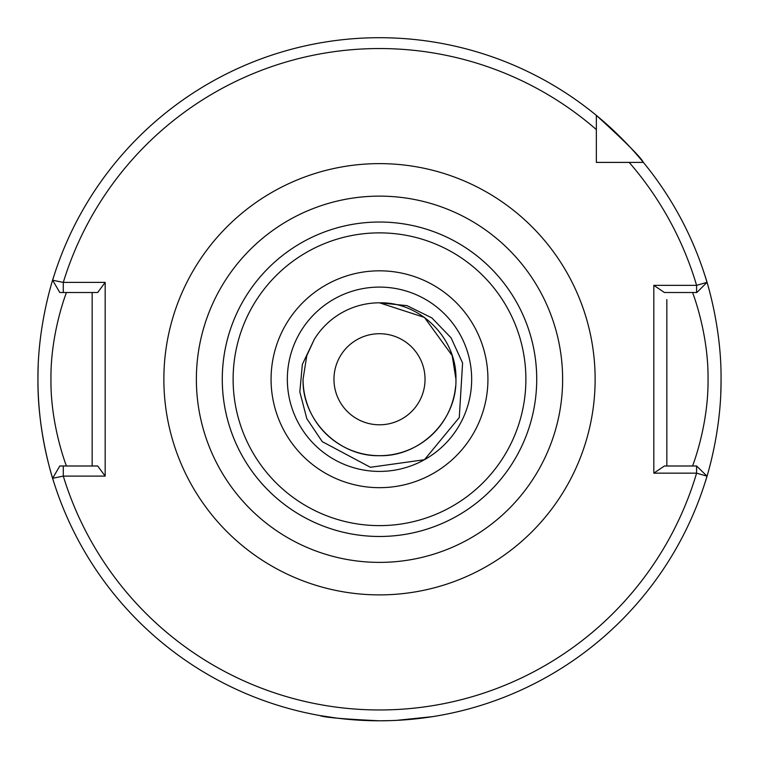 <?xml version="1.0" encoding="UTF-8"?>
<svg xmlns="http://www.w3.org/2000/svg" width="759" height="759" viewBox="0 0 759 759"><rect width="100%" height="100%" fill="white"/><g stroke="black" fill="none" stroke-linecap="round" stroke-linejoin="round"><path stroke-width="1.14" d="M392.213 720.566L379.5 720.803C343.343 719.077 323.505 717.331 319.985 715.576C323.476 717.331 343.315 719.067 379.5 720.803L379.272 720.803M337.47 718.204L319.985 715.576M287.338 379.253A92.162 92.162 0 0 0 379.5 471.415A92.162 92.162 0 0 0 471.662 379.253A92.162 92.162 0 0 0 379.5 287.092A92.162 92.162 0 0 0 287.338 379.253A92.162 92.162 0 0 1 379.5 287.092A92.162 92.162 0 0 1 471.662 379.253M333.96 379.253A45.54 45.54 0 0 1 379.5 333.713A45.54 45.54 0 0 1 425.04 379.253A45.54 45.54 0 0 1 379.5 424.793A45.54 45.54 0 0 1 333.96 379.253M692.531 465.998C692.189 467.032 708.593 425.752 708.043 379.253C708.612 332.859 692.17 291.399 692.531 292.509M536.717 379.253A157.217 157.217 0 0 1 379.5 536.471A157.217 157.217 0 0 1 222.283 379.253A157.217 157.217 0 0 1 379.5 222.026A157.217 157.217 0 0 1 536.717 379.253A157.227 157.227 0 0 1 379.5 536.48A157.227 157.227 0 0 1 222.273 379.253A157.227 157.227 0 0 1 379.5 222.026A157.227 157.227 0 0 1 536.727 379.253A157.217 157.217 0 0 0 379.5 222.026A157.217 157.217 0 0 0 222.283 379.253M54.079 482.961C54.411 484.128 37.39 434.945 37.95 379.253A341.55 341.55 0 0 0 39.914 415.828M40.255 418.902A341.55 341.55 0 0 0 52.627 478.284L63.291 476.111A330.706 330.706 0 0 0 696.591 473.161L653.822 473.161L653.822 285.346L696.591 285.346L707.009 282.339A341.55 341.55 0 0 0 596.356 115.377C625.397 141.857 641.07 157.53 643.376 162.398L629.183 162.398L643.376 162.398A341.55 341.55 0 0 0 596.356 115.377L596.356 162.398L605.663 162.398M720.784 392.726A341.55 341.55 0 0 0 721.05 379.253C721.591 435.087 704.608 484.024 704.921 482.961M396.321 720.386L432.706 716.629M434.48 716.344L437.952 715.765M436.719 715.974L432.26 716.705M428.977 717.198L415.477 718.906M412.583 719.2L402.545 720.025M303.059 379.253L306.797 355.629L314.283 339.368A76.441 76.441 0 0 1 379.5 302.813L424.433 317.414L452.203 355.629L455.941 379.253C457.013 420.116 420.334 456.738 379.5 455.694C338.666 456.738 301.987 420.116 303.059 379.253L306.797 355.629L314.283 339.368L306.797 355.629L303.059 379.253L306.797 355.629L314.283 339.368L306.797 355.629L303.059 379.253L306.797 355.629L314.283 339.368L306.797 355.629L303.059 379.253L306.797 355.629L314.283 339.368L302.348 364.415L299.833 391.938L306.826 418.674L322.233 441.624L370.392 467.288L424.461 459.707L459.28 417.545L462.592 363.001L451.083 337.831L431.852 317.898L407.033 305.649L379.5 302.813L424.433 317.414L452.203 355.629L455.941 379.253C457.013 420.116 420.334 456.738 379.5 455.694C338.666 456.738 301.987 420.116 303.059 379.253C301.987 420.116 338.666 456.738 379.5 455.694C420.334 456.738 457.013 420.116 455.941 379.253C457.013 420.116 420.334 456.738 379.5 455.694C338.666 456.738 301.987 420.116 303.059 379.253C301.987 420.116 338.666 456.738 379.5 455.694C420.334 456.738 457.013 420.116 455.941 379.253C457.013 420.116 420.334 456.738 379.5 455.694C338.666 456.738 301.987 420.116 303.059 379.253C301.987 420.116 338.666 456.738 379.5 455.694C420.334 456.738 457.013 420.116 455.941 379.253C457.013 420.116 420.334 456.738 379.5 455.694C338.666 456.738 301.987 420.116 303.059 379.253C301.987 420.116 338.666 456.738 379.5 455.694C420.334 456.738 457.013 420.116 455.941 379.253C457.013 420.116 420.334 456.738 379.5 455.694C338.666 456.738 301.987 420.116 303.059 379.253A76.441 76.441 0 0 0 375.952 455.609A76.441 76.441 0 0 0 455.609 386.35M379.5 302.813L424.433 317.414L452.203 355.629L455.941 379.253L452.203 355.629L424.433 317.414L379.5 302.813L424.433 317.414L452.203 355.629L455.941 379.253L452.203 355.629L424.433 317.414L379.5 302.813L424.433 317.414L452.203 355.629L455.941 379.253C457.013 338.391 420.334 301.769 379.5 302.813M666.838 465.998L666.838 299.577M37.95 379.253A341.55 341.55 0 0 1 38.216 365.781A341.55 341.55 0 0 0 37.95 379.253C37.409 323.419 54.392 274.483 54.079 275.545M704.921 275.545C704.589 274.378 721.61 323.562 721.05 379.253M596.356 153.09L596.356 162.398L643.376 162.398A341.55 341.55 0 0 1 707.009 282.339L696.838 292.509L664.429 292.509L653.822 285.346M653.822 473.161L664.429 465.998L696.591 465.998L696.591 473.161L707.009 476.168A341.55 341.55 0 0 1 52.627 478.284L59.8 465.998L97.674 465.998L105.178 476.111L63.291 476.111L63.291 465.998M105.178 282.395L97.674 292.509L59.8 292.509L52.627 280.213A341.55 341.55 0 0 1 596.356 115.377A341.55 341.55 0 0 0 52.627 280.213L63.291 282.395L105.178 282.395L105.178 476.111M696.591 465.998L707.009 476.168A341.55 341.55 0 0 1 52.627 478.284M92.162 465.998L92.162 292.509M66.469 292.509C66.811 291.475 50.388 332.803 50.957 379.339C50.407 425.695 66.83 467.108 66.469 465.998M596.356 129.571A330.706 330.706 0 0 0 63.291 282.395L63.291 292.509M696.591 292.509L696.591 285.346A330.706 330.706 0 0 0 629.183 162.398M487.933 379.253A108.433 108.433 0 0 1 379.5 487.676A108.433 108.433 0 0 1 271.067 379.253A108.433 108.433 0 0 1 379.5 270.821A108.433 108.433 0 0 1 487.933 379.253M163.868 379.253A215.632 215.632 0 0 1 379.5 163.621A215.632 215.632 0 0 1 595.132 379.253A215.632 215.632 0 0 1 379.5 594.885A215.632 215.632 0 0 1 163.868 379.253M562.628 379.253A183.128 183.128 0 0 0 379.5 196.126A183.128 183.128 0 0 0 196.372 379.253A183.128 183.128 0 0 0 379.5 562.381A183.128 183.128 0 0 0 562.628 379.253M233.117 379.253A146.383 146.383 0 0 0 379.5 525.626A146.383 146.383 0 0 0 525.883 379.253A146.383 146.383 0 0 0 379.5 232.871A146.383 146.383 0 0 0 233.117 379.253"/></g></svg>

